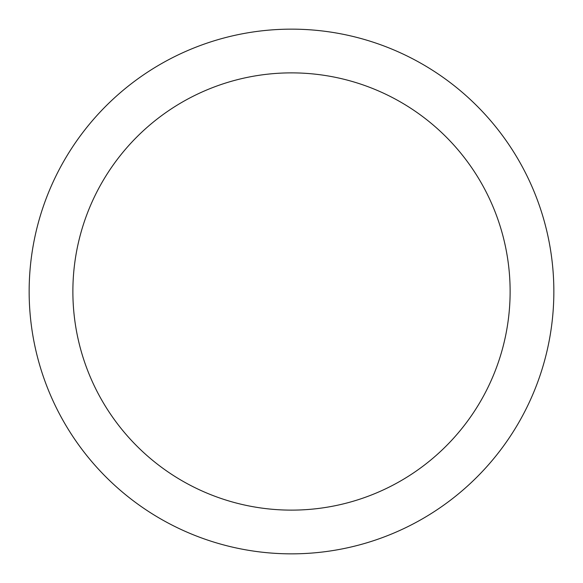 <?xml version="1.0" encoding="UTF-8"?>
<svg xmlns="http://www.w3.org/2000/svg" width="583" height="583" viewBox="0 0 583 583"><rect width="100%" height="100%" fill="white"/><g stroke="black" fill="none" stroke-linecap="round" stroke-linejoin="round"><path stroke-width="0.87" d="M72.875 291.5A218.625 218.625 0 0 0 291.5 510.125A218.625 218.625 0 0 0 510.125 291.5A218.625 218.625 0 0 0 291.5 72.875A218.625 218.625 0 0 0 72.875 291.5M553.85 291.5A262.35 262.35 0 0 1 291.5 553.85A262.35 262.35 0 0 1 29.15 291.5A262.35 262.35 0 0 1 291.5 29.15A262.35 262.35 0 0 1 553.85 291.5"/></g></svg>
